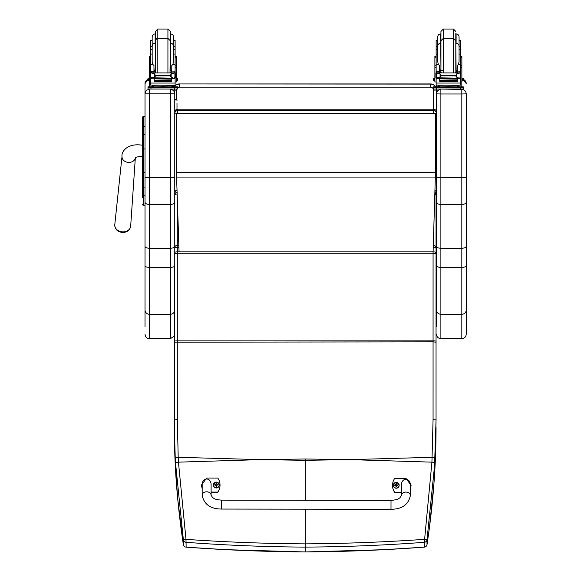 <?xml version="1.0" encoding="UTF-8"?>
<svg xmlns="http://www.w3.org/2000/svg" width="581" height="581" viewBox="0 0 581 581"><rect width="100%" height="100%" fill="white"/><g stroke="black" fill="none" stroke-linecap="round" stroke-linejoin="round"><path stroke-width="0.87" d="M261.704 459.629L305.185 458.997L305.185 460.312L260.281 459.629L178.447 462.149L185.993 539.357L183.371 539.814L175.477 462.534A116.323 16.101 -93.7 0 1 175.237 457.784L174.329 427.188C174.307 465.795 177.321 504.94 183.371 544.637A2.978 0.494 171.3 0 0 183.371 544.644A2.978 0.494 171.3 0 0 183.371 544.658A2.978 2.956 0 0 0 186.051 547.135C225.551 550.091 265.263 551.689 305.185 551.928L305.185 509.181M174.329 342.187L174.329 341.25A2.978 0.363 -0 0 1 177.299 340.88L177.307 419.576L174.329 419.918L174.329 342.187L433.07 341.846L433.07 419.576L431.93 462.149L350.089 459.629L305.185 460.312L305.185 500.263M434.893 462.534L431.93 462.156L424.326 542.313C384.854 545.268 345.143 546.866 305.185 547.106C265.234 546.866 225.522 545.268 186.051 542.313L185.993 539.357C225.457 542.095 265.19 543.605 305.185 543.867C345.187 543.605 384.912 542.095 424.384 539.357L426.999 539.814L434.893 462.534A116.323 16.108 -86.3 0 0 435.14 457.784L436.048 420.245L436.048 248.348A2.978 2.978 0 0 0 433.295 245.378M186.131 547.142L186.051 542.313A2.978 2.956 180 0 1 183.371 539.814L183.371 544.637A2.978 2.978 0 0 0 186.087 547.164L225.835 549.67L305.185 551.95L384.128 549.691L424.319 547.135C384.818 550.091 345.107 551.689 305.185 551.928M174.765 194.722A2.978 1.423 -0 0 1 177.082 194.047M178.904 247.266L177.299 247.266A2.978 1.075 180 0 0 174.765 247.782M174.765 252.357A2.978 1.075 -0 0 1 177.299 251.842L177.299 253.781A2.978 0.864 180 0 1 174.765 253.374M175.237 457.784L178.207 457.305L178.447 462.149L175.477 462.534M424.246 547.142L424.283 547.164A2.978 2.978 0 0 0 426.999 544.644A2.978 0.494 8.7 0 1 426.999 544.644A2.978 0.494 8.7 0 1 426.999 544.658A2.978 2.956 180 0 1 424.319 547.135L424.326 542.313A2.978 2.956 0 0 0 426.999 539.814L426.999 544.637L429.366 528.056L433.978 483.16L436.048 419.918L433.07 419.576M434.915 193.139A2.978 2.978 0 0 1 436.04 195.47L436.04 248.232L436.04 195.47A2.978 1.423 180 0 0 434.878 194.337M433.237 247.274A2.978 1.075 -0 0 1 436.048 248.348L436.048 252.924A2.978 1.075 180 0 0 433.07 251.842L433.07 253.781A2.978 0.864 0 0 0 436.048 252.924L436.04 341.25A2.978 0.363 180 0 0 433.07 340.88L433.07 341.846L436.04 342.187L436.048 419.918M426.999 544.637C433.048 504.94 436.062 465.795 436.04 427.188L436.04 427.507M390.998 509.305L221.477 509.065C210.416 508.905 203.975 504.308 202.166 495.273L202.166 495.273A4.459 3.479 0.1 0 1 206.633 491.802A4.459 3.479 0.1 0 1 211.092 495.288L212.733 497.663C214.258 498.316 213.51 499.391 221.492 500.139L221.477 509.065L221.492 500.139L391.013 500.379L390.998 509.305C402.067 509.174 408.516 504.598 410.353 495.571L410.353 495.571A4.459 3.479 -179.9 0 0 405.894 492.085A4.459 3.479 -179.9 0 0 401.427 495.557L401.442 485.331C401.239 477.277 410.593 477.291 410.368 485.346L410.353 495.571M401.435 492.339L394.739 492.332A12.266 12.194 -179.9 0 1 394.76 478.308L405.916 478.33L411.108 485.346L410.36 488.97M392.524 485.317L392.524 485.476A12.266 12.194 0.1 0 0 394.739 492.492L401.435 492.506M410.36 489.137L411.108 485.346M202.181 488.672L201.44 485.048L206.654 478.047L217.802 478.061A12.266 12.194 -179.9 0 1 217.788 492.078L211.092 492.071M211.092 495.288L211.106 485.062C211.331 477.008 201.977 476.994 202.181 485.048L202.166 495.273M211.092 492.23L217.788 492.245A12.266 12.194 0.1 0 0 220.025 485.237L220.025 485.077M201.44 485.048L202.173 488.839M393.315 485.317L393.315 485.258C395.189 481.496 397.143 481.504 399.162 485.266A2.927 2.912 0.1 0 0 396.242 482.353A2.927 2.912 0.1 0 0 393.315 485.258A2.927 2.912 0.1 0 0 396.235 488.171A2.927 2.912 0.1 0 0 399.162 485.266A2.927 2.912 -179.9 0 1 396.235 488.229A2.927 2.912 -179.9 0 1 393.315 485.288M396.235 488.033A2.818 2.803 -179.9 0 1 393.795 483.828A2.818 2.803 -179.9 0 1 398.682 483.835A2.818 2.803 -179.9 0 1 396.235 488.033M396.351 486.239A2249.908 194.33 90.8 0 0 396.424 486.558L397.026 485.317L397.782 485.317A1.554 1.547 0.1 0 0 397.782 484.946L397.673 484.953A2249.908 440.754 0.2 0 1 397.259 485.12L396.351 484.22A1.024 1.017 -179.9 0 0 396.126 484.22A2249.908 195.492 -90.3 0 0 396.06 483.712L395.45 484.895A3.806 0.748 179.8 0 0 394.695 484.946A1.554 1.547 0.1 0 0 394.695 485.317L395.45 485.309L396.053 486.558A2249.908 193.742 -90.7 0 0 396.126 486.239A1.024 1.017 -179.9 0 0 396.351 486.239L397.026 485.338M395.45 485.309L396.126 486.239M397.782 484.946A3.806 0.748 -179.8 0 0 397.026 484.895L396.424 483.712A2249.908 196.08 90.4 0 0 396.351 484.22M396.336 486.021L397.026 485.317M394.695 484.946L394.804 484.953A2249.908 440.754 -0.2 0 0 395.218 485.12A1.024 1.017 -179.9 0 0 395.218 485.317M396.126 484.22L395.218 485.12M395.45 485.338L396.14 486.021M213.38 485.062L213.38 485.004C215.26 481.242 217.207 481.242 219.233 485.012A2.927 2.912 0.1 0 0 216.314 482.099A2.927 2.912 0.1 0 0 213.38 485.004A2.927 2.912 0.1 0 0 216.306 487.917A2.927 2.912 0.1 0 0 219.233 485.012A2.927 2.912 -179.9 0 1 216.306 487.975A2.927 2.912 -179.9 0 1 213.38 485.033M216.306 487.779A2.818 2.803 -179.9 0 1 213.866 483.574A2.818 2.803 -179.9 0 1 218.754 483.581A2.818 2.803 -179.9 0 1 216.306 487.779M216.415 485.985A2249.908 194.33 90.8 0 0 216.488 486.304L217.098 485.055L217.853 485.062A1.554 1.547 0.1 0 0 217.853 484.692L217.744 484.699A2249.908 440.754 0.2 0 1 217.323 484.866L216.422 483.966A1.024 1.017 -179.9 0 0 216.197 483.966A2249.908 195.492 -90.3 0 0 216.125 483.457L215.522 484.641A3.806 0.748 179.8 0 0 214.767 484.692A1.554 1.547 0.1 0 0 214.767 485.062L215.522 485.055L216.125 486.304A2249.908 193.742 -90.7 0 0 216.197 485.985A1.024 1.017 -179.9 0 0 216.415 485.985L217.091 485.084M215.522 485.055L216.197 485.985M217.853 484.692A3.806 0.748 -179.8 0 0 217.098 484.641L216.495 483.457A2249.908 196.08 90.4 0 0 216.422 483.966M216.408 485.767L217.098 485.055M214.767 484.692L214.876 484.699A2249.908 440.754 -0.2 0 0 215.29 484.866A1.024 1.017 -179.9 0 0 215.29 485.055M216.197 483.966L215.29 484.866M215.522 485.084L216.212 485.767M177.045 192.841A2.978 2.978 0 0 1 174.765 189.951A2.978 0.45 0 0 0 176.958 190.386M176.588 113.927A2.978 0.45 180 0 1 174.765 113.513A2.978 2.941 0 0 1 177.742 110.579L177.742 109.228A2.978 2.941 180 0 0 174.765 112.169A2.978 2.978 0 0 1 177.742 109.192L433.506 109.192L433.506 113.302M177.742 113.302L177.742 110.579L433.506 110.579A2.978 2.941 0 0 1 436.484 113.513A2.978 0.45 180 0 1 435.336 113.869M433.506 109.228A2.978 2.941 180 0 1 436.484 112.169L436.484 188.6M435.002 190.343A2.978 0.45 0 0 0 436.484 189.951L436.484 113.513M457.356 86.758L463.246 86.83L463.246 88.98L436.484 89.06L436.484 93.868L440.885 93.977L440.885 89.401C438.212 89.67 436.745 91.137 436.484 93.802L436.484 265.793L436.484 247.339L436.04 247.702M436.484 241.602L436.04 241.907M436.484 231.95L436.04 232.371M436.484 191.454L436.07 191.454M436.04 209.661L436.484 209.661M176.588 177.067L176.588 113.411L435.336 113.411L435.336 177.067L176.588 177.067L179.064 251.842M433.092 251.842L435.336 177.067M176.588 113.411L435.336 113.411M142.345 117.805L142.345 138.75M142.345 172.811L142.345 194.693M142.345 138.699L142.345 124.319M143.536 196.284L142.345 197.475L142.345 186.508L142.345 194.65A1.068 0.566 0 0 0 143.42 195.216L143.42 172.695L145.025 172.695M142.345 172.877L143.42 172.695L143.42 116.599A1.068 1.068 -0 0 0 142.345 117.674L143.42 116.599L145.025 116.599L143.42 116.599M142.345 135.162L142.345 172.695M142.381 204.389L142.345 204.134A1.068 1.068 -0 0 0 143.42 205.202L142.345 204.127A1.068 1.068 -0 0 0 143.42 205.202L145.025 205.202L143.42 205.202L143.42 195.216L145.025 195.216M176.994 103.171L176.994 109.286L176.994 103.171M176.994 100.52L176.994 100.52C176.58 99.039 175.832 99.039 174.765 100.52A1.118 1.118 180 0 1 175.883 99.409A1.118 1.118 180 0 1 176.994 100.52M174.765 177.648L174.765 93.802C174.503 91.137 173.036 89.67 170.364 89.401L170.364 177.764L174.765 177.648L174.765 202.246C174.503 203.582 173.036 204.316 170.364 204.447L149.426 204.447L149.426 89.401C146.753 89.67 145.286 91.137 145.025 93.802L145.025 246.366C145.279 247.513 146.746 248.145 149.426 248.261L149.426 204.447C146.753 204.316 145.286 203.582 145.025 202.246M145.025 177.648L170.364 177.764L170.364 248.261C173.044 248.145 174.511 247.513 174.765 246.366L174.765 202.246M174.322 311.866L174.322 336.217L174.322 311.866A4.401 4.249 0 0 1 170.364 314.263L170.364 338.665L149.426 338.665L149.426 314.263L170.364 314.263L170.364 267.369L149.426 267.369L149.426 248.261L170.364 248.261L170.364 267.369A4.401 1.583 0 0 0 174.765 265.793L174.765 246.366M174.765 86.111A5.948 5.948 180 0 1 179.224 84.1L179.224 87.143L430.536 87.143L430.536 84.1L179.224 83.947A5.948 5.948 0 0 0 174.765 85.959L174.765 86.758L177.742 86.83L177.742 87.789L147.995 87.789L147.995 86.83L153.885 86.758M174.765 93.802L174.765 89.06L147.995 88.98L147.995 87.789M145.025 246.366L145.025 326.558M145.025 310.014A4.401 4.249 0 0 0 149.426 314.263L149.426 267.369A4.401 1.583 0 0 1 145.025 265.793L145.025 207.831M145.025 206.967L145.025 205.202L143.144 205.166M145.025 83.649L145.025 93.802M436.484 246.366C436.738 247.513 438.205 248.145 440.885 248.261L440.885 93.977L461.822 93.977L461.822 177.764L436.484 177.648M436.484 202.246C436.745 203.582 438.212 204.316 440.885 204.447L461.822 204.447C464.488 204.316 465.962 203.582 466.223 202.246L466.223 93.802C465.955 91.137 464.488 89.67 461.822 89.401L440.885 89.06M436.484 310.014A4.401 4.249 0 0 0 440.885 314.263L440.885 267.369A4.401 1.583 0 0 1 436.484 265.793L436.484 326.558M436.484 187.278L436.484 179.231M436.484 85.175L436.484 86.758L439.396 86.758M466.223 177.648L461.822 177.764L461.822 248.261L440.885 248.261L440.885 267.369L461.822 267.369L461.822 338.665C464.495 338.403 465.962 336.936 466.223 334.264L466.223 202.246M466.223 265.793A4.401 1.583 180 0 1 461.822 267.369L461.822 248.261C464.495 248.145 465.962 247.513 466.223 246.366M466.223 93.802L466.223 206.967M466.223 207.831L466.223 334.264M175.113 46.444L175.113 54.069L173.566 54.069L173.566 36.901L173.566 40.336L175.113 40.336L175.113 46.444L173.566 46.444M152.171 54.069L150.624 54.069L150.624 46.444L152.171 46.444M171.78 70.301L170.306 70.33M155.432 70.33L153.958 70.301M175.171 56.43L176.363 56.43L176.363 81.928L175.113 81.928L175.113 77.81L175.113 78.682L174.387 77.883M171.78 70.257L170.306 70.294M155.432 70.294L153.958 70.257M150.624 81.928L149.375 81.928L149.375 56.43L150.566 56.43M152.171 40.336L150.624 40.336L150.624 46.444M176.363 78.275L177.742 78.341L177.742 80.49L176.363 80.556M177.742 79.299L176.363 79.365M149.375 79.365L147.995 79.299L147.995 78.341L149.375 78.275M149.375 80.556L147.995 80.49L147.995 79.299M177.742 78.341L177.742 79.524M147.995 78.341L147.995 79.524M170.306 33.509L170.306 42.827L170.306 31.432L167.924 29.05L167.924 72.799M155.432 42.827L155.432 31.432L157.814 29.05L167.924 29.05M155.432 33.93L155.149 33.93C153.34 34.105 152.353 35.092 152.171 36.901L152.171 47.155M150.624 50.46L150.624 43.328M175.113 43.328L175.113 50.46M459.07 46.444L460.617 46.444L460.617 54.069L459.07 54.069L459.07 49.654L460.617 49.654M437.682 54.069L436.135 54.069L436.135 46.444L437.682 46.444M457.283 70.301L455.809 70.33M443.318 70.366L439.468 70.301M460.675 56.43L461.866 56.43L461.866 81.928L460.617 81.928M457.283 70.257L455.809 70.294M443.318 70.33L439.468 70.257M439.468 78.144L436.135 78.682L436.135 77.81L436.135 81.928L434.886 81.928L434.886 56.43L436.077 56.43M460.617 46.444L460.617 40.336L459.07 40.336L459.07 46.211L459.07 36.901C458.896 35.092 457.901 34.105 456.1 33.93L456.1 43.241C457.901 43.415 458.896 44.41 459.07 46.211L459.07 49.654M440.943 33.93L440.659 33.93C438.851 34.105 437.856 35.092 437.682 36.901L437.682 40.336L436.135 40.336L436.135 46.444M461.866 78.275L463.246 78.341L463.246 80.49L461.866 80.556M463.246 79.299L461.866 79.365M434.886 79.365L433.506 79.299L433.506 78.341L434.886 78.275M434.886 80.556L433.506 80.49L433.506 79.299M463.246 78.341L463.246 79.524M433.506 78.341L433.506 79.524M455.809 42.827L455.809 33.509M440.943 42.827L440.943 69.589L440.943 31.432L443.318 29.05L453.434 29.05L455.809 31.432M437.682 36.901L437.682 61.775L438.466 64.6L436.135 64.6L436.135 54.069M436.135 50.46L436.135 43.328M460.617 43.328L460.617 50.46M439.468 70.577L440.928 72.799M455.824 72.799L457.283 70.577M436.135 78.682L436.135 83.054L460.617 83.054L460.617 78.682L459.898 77.883M457.283 78.144L457.283 81.681L457 78.144M439.752 78.144L439.752 81.681L439.468 78.406M439.81 80.396L456.942 80.396L456.942 79.851L439.81 80.149M439.81 80.955L456.942 80.955L456.942 80.447L439.81 80.715M439.81 81.463L456.942 81.463L456.942 80.984L439.81 81.224M460.617 54.069L460.617 72.908L460.617 71.913L459.128 73.359M457.283 71.913L460.617 71.783L457.283 71.913L457.283 72.799M460.617 78.682L460.617 77.81L460.617 78.682M460.101 77.789L458.975 78.144L456.695 77.179L455.635 75.857L456.695 73.867L459.753 72.937L437.079 72.908M436.651 77.789L458.975 78.144M455.635 75.857L441.117 75.857L440.057 77.179L437.776 78.144M436.999 72.937L440.057 73.867L441.117 75.857M439.468 72.799L439.468 71.783L436.135 71.783L436.135 72.908L436.135 64.6M457.283 71.783L457.283 65.493L458.286 64.6L459.07 61.775L459.07 46.211M435.888 77.607L436.346 77.672L436.346 73.177L435.888 73.162L435.888 77.607M460.871 73.359L460.413 73.177L460.413 77.672L460.871 77.607L460.871 73.162L459.753 72.937M457.356 86.126L457.356 87.019L448.379 87.15L439.396 87.019L439.396 86.126M448.379 87.15L448.379 86.257L438.001 85.995L438.001 85.269M458.75 85.269L458.75 85.995L448.379 86.257M456.942 78.144L456.942 78.522L456.942 78.144L439.81 78.144L439.81 78.522L439.81 78.144M460.871 73.162L459.738 72.93M435.888 73.359L435.888 72.908L437.014 72.93M435.888 77.789L435.888 77.338M439.468 71.783L439.468 65.493L438.466 64.6M439.468 71.913L436.135 71.913L437.624 73.359M436.287 78.406L436.854 77.883M460.617 82.625L460.617 85.102L457.029 85.327L436.135 85.102L436.135 83.054M463.246 87.789L433.506 87.789L433.506 86.83L433.506 88.022M433.506 86.83L436.484 86.758M457.356 86.801L460.827 86.838L457.356 86.918M439.396 86.918L435.924 86.881L439.396 86.801M456.739 87.782L460.827 87.746L456.739 87.782M435.924 87.782L440.013 87.746L435.924 87.782M436.484 87.869L436.484 89.06L433.506 88.98L433.506 87.789M453.434 29.05L453.434 38.361L455.809 40.743L455.809 69.589M460.617 52.639L460.617 59.778M436.135 59.778L436.135 52.639M153.958 70.577L155.425 72.799M170.313 72.799L171.78 70.577M153.958 78.144L150.784 78.406L150.624 83.054L175.113 83.054L175.113 78.682M171.78 78.144L171.78 81.681L171.497 78.144M154.241 78.144L154.241 81.681L153.958 78.406M154.306 80.396L171.431 80.396L171.431 79.851L154.306 80.149M154.306 80.955L171.431 80.955L171.431 80.447L154.306 80.715M154.306 81.463L171.431 81.463L171.431 80.984L154.306 81.224M175.113 54.069L175.113 72.908L175.113 71.913L173.625 73.359M171.78 71.913L175.113 71.783L171.78 71.913L171.78 72.799M174.547 77.81L173.465 78.144L171.184 77.179L170.131 75.857L171.184 73.867L174.249 72.937L151.568 72.908M151.147 77.789L173.465 78.144M170.131 75.857L155.606 75.857L154.553 77.179L152.273 78.144M151.488 72.937L154.553 73.867L155.606 75.857M153.958 72.799L153.958 71.783L150.624 71.783L150.624 72.908L150.624 54.069M150.624 77.81L150.624 78.682L150.624 77.81M171.78 71.783L171.78 65.493L172.782 64.6L173.566 61.775L173.566 46.211L173.566 49.654L175.113 49.654M150.377 77.607L150.835 77.672L150.835 73.177L150.377 73.162L150.377 77.607M174.162 72.908L175.36 72.908L174.903 73.177L174.903 77.672L175.36 77.607L175.36 73.162L174.249 72.937M171.853 86.126L171.853 87.019L162.869 87.15L153.885 87.019L153.885 86.126M162.869 87.15L162.869 86.257L152.498 85.995L152.498 85.269M173.24 85.269L173.24 85.995L162.869 86.257M171.431 78.144L171.431 78.522L171.431 78.144L154.306 78.144L154.306 78.522L154.306 78.144M175.36 77.81L175.36 77.338M150.377 77.789L150.377 77.338M153.958 71.783L153.958 65.493L152.956 64.6L150.624 64.6M153.958 71.913L150.624 71.913L152.113 73.359M150.784 78.406L151.35 77.883M175.113 82.625L175.113 85.102L171.526 85.327L150.624 85.102L150.624 83.054M171.853 86.758L174.765 86.758M171.853 86.801L175.324 86.838L171.853 86.918M153.885 86.918L150.414 86.881L153.885 86.801M171.235 87.782L175.324 87.746L171.235 87.782M150.414 87.782L154.502 87.746L150.414 87.782M177.742 87.789L177.742 88.98L174.765 89.06L174.765 87.869M177.742 86.83L177.742 88.022M170.015 72.799L170.306 40.743L167.924 38.361L157.814 38.361C157.32 37.685 156.529 38.484 155.432 40.743L155.432 69.589M155.149 33.93L155.149 43.241C153.34 43.415 152.353 44.41 152.171 46.211L152.171 61.775L152.956 64.6M175.113 52.639L175.113 59.778M150.624 59.778L150.624 52.639M260.281 459.629L178.207 457.305L177.307 419.576M350.089 459.629L432.17 457.305L435.14 457.784M179.224 83.947L430.536 83.947L179.224 83.94A5.948 5.948 0 0 0 174.765 85.959L174.765 85.175M433.07 251.842L177.299 251.842L177.299 245.371A2.978 2.978 0 0 0 174.765 246.794M177.299 200.351L177.299 245.371L178.839 245.371M174.329 412.713A2.978 0.959 180 0 1 174.329 412.67L174.322 336.217L174.329 427.188L175.244 464.379L177.786 499.66L183.371 544.644M174.329 341.25L174.329 266.476M177.299 253.781L177.299 340.88L433.07 340.88L433.07 253.781L177.299 253.781M348.665 459.629L305.185 458.997M396.424 483.595A1.554 1.547 0.1 0 0 396.053 483.595M396.053 486.667A1.554 1.547 0.1 0 0 396.424 486.667M396.424 486.558A1.445 1.438 -179.9 0 1 396.053 486.558M397.673 484.953A1.445 1.438 -179.9 0 1 397.673 485.317M396.06 483.712A1.445 1.438 -179.9 0 1 396.424 483.712M394.804 485.317A1.445 1.438 -179.9 0 1 394.804 484.953M216.495 483.341A1.554 1.547 0.1 0 0 216.125 483.341M216.125 486.413A1.554 1.547 0.1 0 0 216.495 486.413M216.488 486.304A1.445 1.438 -179.9 0 1 216.125 486.304M217.744 484.699A1.445 1.438 -179.9 0 1 217.744 485.062M216.125 483.457A1.445 1.438 -179.9 0 1 216.495 483.457M214.876 485.062A1.445 1.438 -179.9 0 1 214.876 484.699M436.484 194.424L435.852 194.424M436.484 224.179L436.04 224.179M435.336 172.23L176.588 172.23M145.025 148.983L142.345 148.983M142.345 127.101A1.068 0.566 0 0 1 143.42 126.535L145.025 126.535M142.345 135.177A1.068 0.566 0 0 1 143.42 134.61L145.025 134.61M142.345 186.508A1.068 0.566 0 0 0 143.42 187.075L145.025 187.075M142.345 204.134A1.068 1.068 -0 0 0 143.42 205.202M174.765 93.868L145.025 93.868M170.364 89.06L149.426 89.046M145.025 83.591A4.401 4.401 0 0 1 147.995 79.43L145.025 83.591M149.426 86.765L149.426 81.928M461.822 338.665L440.885 338.665L440.885 314.263L461.822 314.263A4.401 4.249 180 0 0 466.223 310.014M461.822 81.928L461.822 86.765M461.822 89.046L461.822 93.977L466.223 93.868M466.223 83.591A4.401 4.401 180 0 0 463.246 79.43L466.223 83.591M174.765 90.106L176.254 90.12A2.978 2.97 0 0 1 176.45 89.046M177.742 87.542A2.978 2.97 0 0 1 179.224 87.143M176.254 99.474L176.254 90.12M436.396 89.06A5.948 5.948 180 0 1 436.484 90.04L433.506 90.12L433.506 109.192L177.742 109.192M430.536 87.143A2.978 2.97 0 0 1 433.506 90.12M435.489 86.758A5.948 5.948 180 0 0 430.536 84.1L430.536 83.947A5.948 5.948 0 0 1 435.59 86.758A5.948 5.948 0 0 0 430.536 83.94M436.425 89.06A5.948 5.948 0 0 1 436.484 89.888A5.948 5.948 0 0 0 436.425 89.06M175.171 57.788L176.363 57.788M149.375 57.788L150.566 57.788M157.814 72.799L157.814 29.05M171.78 68.928L170.589 69.175L170.589 33.93C172.397 34.105 173.385 35.092 173.566 36.901M460.675 57.788L461.866 57.788M434.886 57.788L436.077 57.788M453.434 72.799L453.434 38.361L443.318 38.361L443.318 29.05M440.659 33.93L440.943 69.175M460.464 78.406L457.283 78.406M440.057 77.179L440.057 73.867M455.635 75.203L441.117 75.203M456.695 77.179L456.695 73.867M436.135 67.708L434.886 67.708M461.866 67.708L460.617 67.708M460.617 64.6L458.286 64.6M440.87 87.244L455.882 87.244M460.275 87.869L460.275 89.06M440.943 40.743L443.318 38.361L443.318 72.799M457.283 68.928L456.1 69.175L455.809 43.241M174.954 78.406L171.78 78.406M154.553 77.179L154.553 73.867M170.131 75.203L155.606 75.203M171.184 77.179L171.184 73.867M150.624 67.708L149.375 67.708M176.363 67.708L175.113 67.708M175.36 77.789L174.59 77.789M175.113 64.6L172.782 64.6M175.36 72.93L174.235 72.93M151.503 72.93L150.377 72.93M155.359 87.244L170.378 87.244M150.973 87.869L150.973 89.06M155.432 43.241L155.432 69.175M142.345 145.221L142.222 145.214C127.609 142.824 121.204 151.626 122.017 156.391A6.689 5.338 5 0 0 122.685 159.223A6.689 5.338 5 0 0 128.677 162.397A6.689 5.338 5 0 0 135.337 157.756L130.681 226.082A7.981 6.362 -175 0 1 122.722 231.863A7.981 6.362 -175 0 1 114.777 224.702C114.929 229.306 117.544 231.899 122.627 232.48C127.195 232.356 129.883 230.221 130.681 226.082M142.222 145.214L142.222 156.369C138.147 156.616 135.794 157.131 135.155 157.909L135.366 157.342M176.435 192.623A2.978 2.978 0 0 0 174.765 193.909M174.329 412.67L174.329 427.188M436.04 341.25L436.04 342.187M401.427 495.557L399.779 497.932C398.254 498.578 398.994 499.653 391.013 500.379M434.929 192.558A2.978 2.978 0 0 0 436.484 189.951M436.484 112.169A2.978 2.978 0 0 0 433.506 109.192M436.048 259.845L436.484 259.482M170.364 338.665L174.322 336.181M149.426 338.665C146.753 338.403 145.286 336.936 145.025 334.264M440.885 338.665C438.212 338.403 436.745 336.936 436.484 334.264M460.617 65.791L461.866 65.791M434.886 65.791L436.135 65.791M439.81 78.522L456.942 78.522M460.058 77.81L460.871 77.81M435.888 77.81L436.701 77.81M436.135 49.654L437.682 49.654M459.673 72.908L460.871 72.908M455.402 87.048L455.954 87.259M440.797 87.259L441.349 87.048M455.526 72.799L455.809 71.674M441.226 72.799L440.943 71.674M440.943 43.241L440.659 43.241C438.851 43.415 437.856 44.41 437.682 46.211M439.468 68.928L440.659 69.175M175.113 65.791L176.363 65.791M149.375 65.791L150.624 65.791M154.306 78.522L171.431 78.522M150.377 77.81L151.191 77.81M150.624 49.654L152.171 49.654M169.899 87.048L170.451 87.259M155.287 87.259L155.839 87.048M155.723 72.799L155.432 71.674M170.306 43.241L170.589 43.241C172.397 43.415 173.385 44.41 173.566 46.211M153.958 68.928L155.149 69.175M122.017 156.391L114.777 224.702"/></g></svg>
